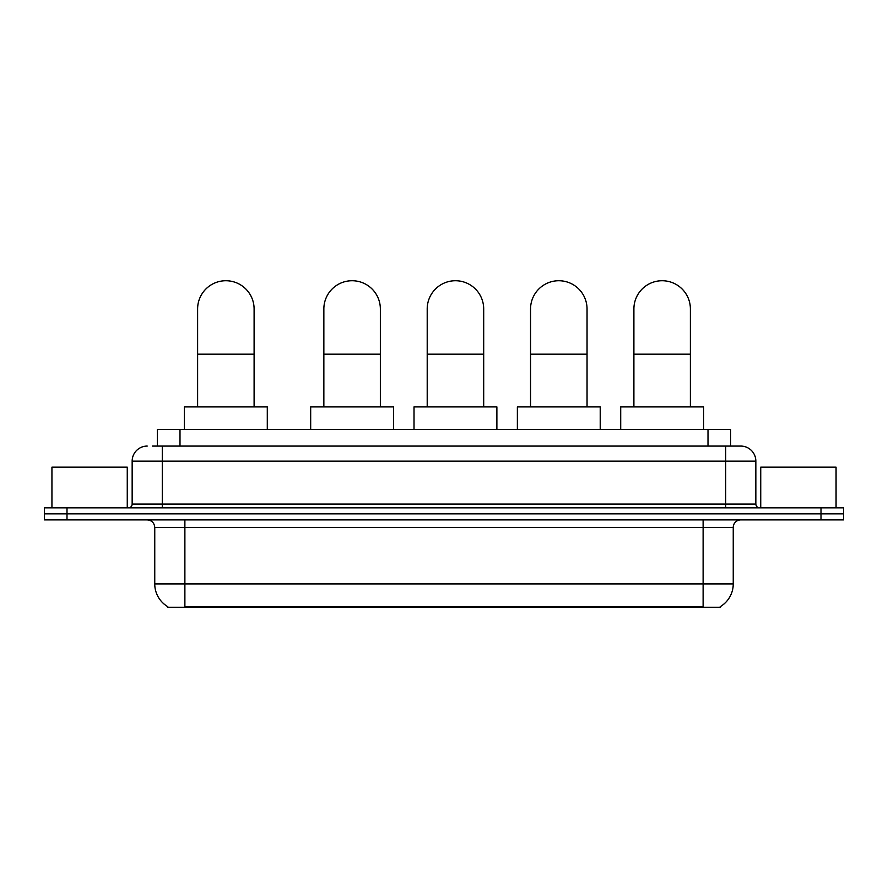 <?xml version="1.0" encoding="UTF-8"?>
<svg xmlns="http://www.w3.org/2000/svg" width="888" height="888" viewBox="0 0 888 888"><rect width="100%" height="100%" fill="white"/><g stroke="black" fill="none" stroke-linecap="round" stroke-linejoin="round"><path stroke-width="1.33" d="M152.492 446.076L162.282 446.076L152.492 446.076L157.398 446.076L157.398 429.503L730.602 429.503L730.602 446.076M720.446 606.526L720.446 607.27L167.554 607.27L167.554 606.526M167.777 606.659A26.363 26.363 0 0 1 154.756 583.915L184.882 583.915L184.882 606.659L703.118 606.659L703.118 583.915L733.244 583.915L733.244 527.428A7.537 7.537 0 0 1 740.781 519.891M154.756 583.915L154.756 527.428C154.301 522.843 151.793 520.335 147.219 519.891M720.224 606.659A26.363 26.363 0 0 0 733.244 583.915M67 507.836L843.6 507.836L843.6 513.863L44.4 513.863L44.4 519.891L67 519.891L67 513.863L44.4 513.863L44.4 507.836L67 507.836L67 513.863L843.6 513.863L843.6 519.891L67 519.891M147.219 446.076A15.063 15.063 0 0 0 132.157 461.138L132.157 504.073A3.763 3.763 0 0 1 128.383 507.836M740.781 446.076L725.718 446.076L740.781 446.076A15.063 15.063 0 0 1 755.843 461.138L755.843 504.073C756.065 506.36 757.32 507.614 759.617 507.836M755.843 461.138L162.282 461.138L162.282 446.076L725.718 446.076L725.718 504.073L755.843 504.073M127.262 507.836L127.262 467.166L51.937 467.166L51.937 507.836M836.063 507.836L836.063 467.166L760.739 467.166L760.739 507.836M197.613 406.904L197.613 308.98A28.25 28.25 0 0 1 225.863 280.73A28.25 28.25 0 0 1 254.101 308.98A28.25 28.25 0 0 0 225.863 280.73M254.101 406.904L254.101 308.98M267.288 429.503L267.288 406.904L184.427 406.904L184.427 429.503M323.854 406.904L323.854 308.98A28.25 28.25 0 0 1 352.103 280.73A28.25 28.25 0 0 1 380.353 308.98A28.25 28.25 0 0 0 352.103 280.73M380.353 406.904L380.353 308.98M393.528 429.503L393.528 406.904L310.678 406.904L310.678 429.503M427.206 406.904L427.206 308.98A28.25 28.25 0 0 1 455.444 280.73A28.25 28.25 0 0 1 483.694 308.98A28.25 28.25 0 0 0 455.444 280.73M483.694 406.904L483.694 308.98M496.88 429.503L496.88 406.904L414.019 406.904L414.019 429.503M530.547 406.904L530.547 308.98A28.25 28.25 0 0 1 558.796 280.73A28.25 28.25 0 0 1 587.046 308.98A28.25 28.25 0 0 0 558.796 280.73M587.046 406.904L587.046 308.98M600.221 429.503L600.221 406.904L517.371 406.904L517.371 429.503M633.899 406.904L633.899 308.98A28.25 28.25 0 0 1 662.137 280.73A28.25 28.25 0 0 1 690.387 308.98A28.25 28.25 0 0 0 662.137 280.73M690.387 406.904L690.387 308.98M703.574 429.503L703.574 406.904L620.712 406.904L620.712 429.503M700.11 607.27L700.11 606.526M187.89 607.27L187.89 606.526M179.998 446.076L179.998 429.503M708.002 446.076L708.002 429.503M703.118 519.891L703.118 527.428L154.756 527.428M733.244 527.428L703.118 527.428L703.118 583.915L184.882 583.915L184.882 519.891M821 519.891L821 507.836M162.282 507.836L162.282 461.138L132.157 461.138M132.157 504.073L725.718 504.073L725.718 507.836M197.613 354.179L254.101 354.179M323.854 354.179L380.353 354.179M427.206 354.179L483.694 354.179M530.547 354.179L587.046 354.179M633.899 354.179L690.387 354.179"/></g></svg>

